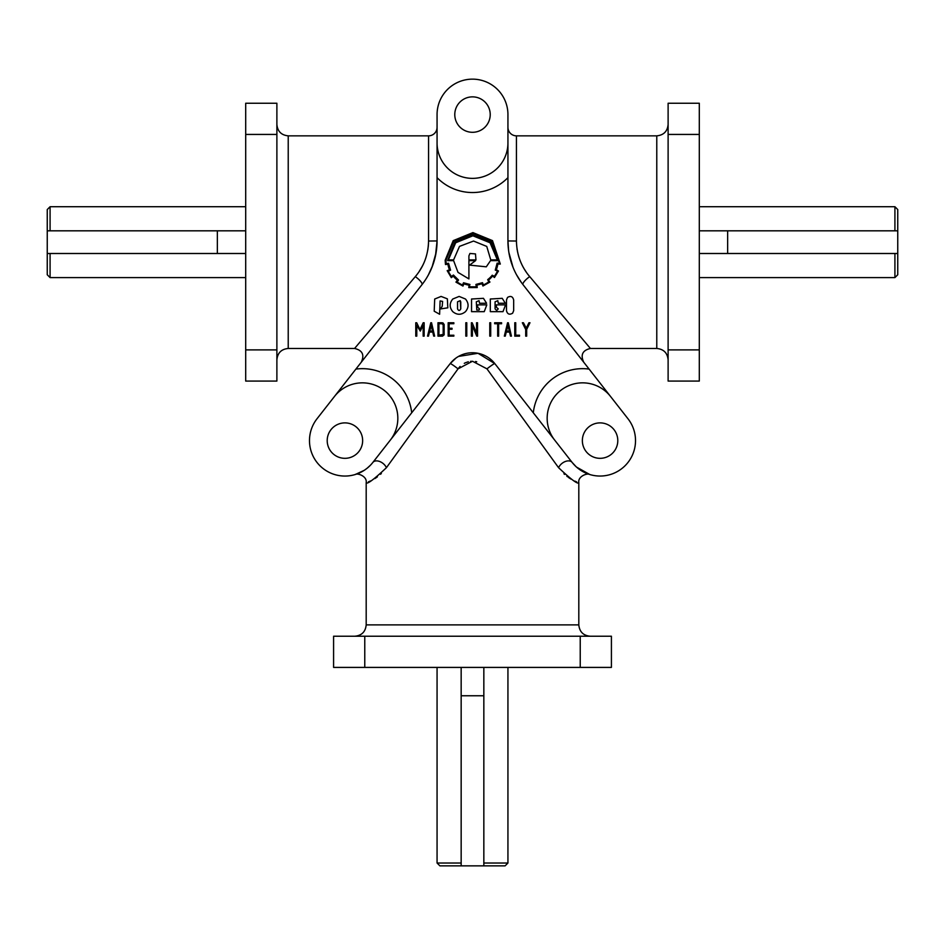 <?xml version="1.0" encoding="UTF-8"?>
<svg xmlns="http://www.w3.org/2000/svg" width="945" height="945" viewBox="0 0 945 945"><rect width="100%" height="100%" fill="white"/><g stroke="black" fill="none" stroke-linecap="round" stroke-linejoin="round"><path stroke-width="1.42" d="M362.644 440.606A17.719 17.719 0 0 1 344.925 458.325A17.719 17.719 0 0 1 327.206 440.606A17.719 17.719 0 0 1 344.925 422.887A17.719 17.719 0 0 1 362.644 440.606M617.794 440.606A17.719 17.719 0 0 1 600.075 458.325A17.719 17.719 0 0 1 582.356 440.606A17.719 17.719 0 0 1 600.075 422.887A17.719 17.719 0 0 1 617.794 440.606M490.219 114.581A17.719 17.719 0 0 1 472.5 132.3A17.719 17.719 0 0 1 454.781 114.581A17.719 17.719 0 0 1 472.5 96.862A17.719 17.719 0 0 1 490.219 114.581M367.369 468.023L370.334 465.306M355.226 474.508L355.226 474.52C357.305 472.76 367.31 476.185 366.188 482.659L366.188 624.881C365.514 631.768 361.734 635.548 354.847 636.221M355.296 474.496L364.215 470.338M364.758 469.972L367.05 468.295M372.838 462.448A35.438 35.438 0 0 1 309.487 440.606A35.438 35.438 0 0 1 317.012 418.765L334.495 396.439A35.438 35.438 0 0 1 397.833 418.281A35.438 35.438 0 0 1 390.309 440.122L372.838 462.448A8.505 5.505 38 0 1 379.748 461.526A8.505 5.505 38 0 1 386.422 467.692L458.325 368.467M507.937 127.339L507.937 177.648L507.937 127.339A8.505 8.505 0 0 0 516.442 135.844L516.442 241.034C516.726 254.654 521.144 266.514 529.696 276.625A8.505 2.221 -38 0 0 522.998 284.622L627.988 418.765A35.438 35.438 0 0 1 611.628 474.106A35.438 35.438 0 0 1 572.162 462.448L576.155 466.747M576.544 467.102L589.763 474.508M668.115 124.504C667.442 131.39 663.662 135.17 656.775 135.844L656.775 348.469L590.424 348.469L528.527 275.196M526.53 272.514L524.333 269.136M524.085 268.723L523.329 267.411M522.892 266.608L522.42 265.699M521.451 263.714L520.801 262.249M519.159 257.902L518.592 256.071M518.321 255.079L517.411 251.193M517.198 250L517.033 248.96M428.51 243.243L428.333 245.924M428.333 245.972L427.778 250.141M425.971 257.501L424.919 260.454M423.419 263.998L422.498 265.852M422.486 265.876L419.155 271.522M416.143 275.609L415.552 276.33M428.546 242.156L428.558 241.034C428.25 254.725 423.832 266.584 415.304 276.625L354.576 348.469L288.225 348.469L288.225 135.844C281.338 135.17 277.558 131.39 276.885 124.504M390.309 440.122L450.174 363.624A28.35 28.35 0 0 1 494.826 363.624L554.691 440.122A35.438 35.438 0 0 1 571.052 384.78A35.438 35.438 0 0 1 610.505 396.439M47.25 230.816L47.25 209.554L50.085 206.719L50.085 230.816L47.25 230.816L47.25 253.496L245.7 253.496M245.7 277.594L50.085 277.594L50.085 253.496M461.16 667.406L461.16 863.021L437.062 863.021L437.062 667.406M483.84 865.856L505.102 865.856L507.937 863.021L483.84 863.021L483.84 865.856L461.16 865.856L461.16 863.021M894.915 253.496L897.75 253.496L897.75 274.759L894.915 277.594L894.915 253.496L699.3 253.496M897.75 253.496L897.75 230.816L894.915 230.816L894.915 206.719L699.3 206.719M897.75 230.816L897.75 209.554L894.915 206.719M436.98 244.259L437.062 240.94L428.558 241.034L428.558 135.844A8.505 8.505 0 0 0 437.062 127.339L437.062 240.94A70.875 70.875 0 0 1 422.002 284.622L334.495 396.439M458.514 356.43L478.016 353.288L494.826 363.624A8.505 0.721 -38 0 0 486.97 368.857L472.5 361.25L458.03 368.857A8.505 0.721 -142 0 0 450.174 363.624L455.998 358.037M386.422 467.692C373.736 479.623 367.003 484.608 366.188 482.659C366.967 484.631 373.7 479.647 386.422 467.692M368.42 481.844L369.33 481.477M369.401 481.442L370.546 480.934M374.881 478.56L376.453 477.52M376.606 477.414L377.409 476.823M380.516 474.284L381.343 473.504M458.36 368.42L460.085 366.459M464.279 363.341L465.2 362.88M465.483 362.75L468.33 361.77M470.539 361.356L471.413 361.285M442.91 322.847L444.138 324.478L444.138 334.861L442.496 336.148L437.972 336.148L437.972 322.753L442.024 322.753M490.313 311.661L503 311.661L505.575 304.857L496.408 304.857L496.408 307.255L498.275 308.885L496.68 310.48L495.074 308.885L495.074 301.809L497.814 300.675L498.275 303.262L505.362 303.262L502.208 298.325L490.313 299.01L490.313 311.661M479.044 300.675L479.517 303.262L486.592 303.262L483.438 298.325L471.543 299.01L471.543 311.661L484.242 311.661L486.805 304.857L477.65 304.857L477.65 307.255L479.517 308.885L479.044 310.019L476.776 310.019L476.315 301.809L479.044 300.675M465.472 311.661C468.933 307.444 468.933 303.227 465.472 299.01L459.128 296.423L452.785 299.01C449.324 303.227 449.324 307.444 452.785 311.661C457.014 315.11 461.243 315.11 465.472 311.661M434.688 299.033L434.204 311.212L439.614 314.248L440.098 300.935L442.591 301.396L442.225 306.251L440.488 308.944L447.824 307.822L447.351 298.833L441.079 296.423L434.688 299.033M469.925 253.461L475.489 253.921L475.949 259.887L468.909 259.887L468.909 255.906L469.925 253.461M486.746 246.421L473.551 241.058L459.494 246.385L453.612 259.887L448.379 259.887L455.679 242.77L472.854 235.789L490.065 242.77L497.342 259.887L490.762 259.887L486.746 246.421M448.249 270.246L447.186 270.648L451.308 277.653L453.281 276.141A24.983 24.983 0 0 0 457.392 280.157A105.745 105.745 0 0 1 455.939 282.13L462.955 286.075L463.936 283.807A21.038 21.038 0 0 0 469.074 285.118L468.779 287.587L477.237 287.552L476.906 285.118L482.033 283.736L482.93 286.004L489.935 282.059L488.459 280.086A24.145 24.145 0 0 0 492.569 276.011L494.471 277.523L498.464 271.002L496.29 269.691A21.546 21.546 0 0 0 497.802 264.057L500.307 264.057L492.499 240.632L472.902 232.6L453.21 240.632L445.154 260.241L445.485 264.517L447.918 264.198A22.278 22.278 0 0 0 449.43 269.691L447.387 271.073M469.96 284.492L463.511 282.756L462.53 284.953A25.066 25.066 0 0 1 457.132 281.929L458.514 280.015L453.411 275.019L451.497 276.472A26.578 26.578 0 0 1 448.308 271.132L450.552 270.187L448.568 263.277L446.17 263.537A31.22 31.22 0 0 1 445.969 260.241L453.777 241.223L472.878 233.427L491.908 241.223L499.539 263.537L497.141 263.135L495.263 270.116L497.472 271.002A27.24 27.24 0 0 1 494.341 276.33L492.239 275.219A25.019 25.019 0 0 1 487.703 279.625L488.754 281.858A27.771 27.771 0 0 1 483.391 284.894L482.493 282.685L475.914 284.433L476.28 286.831L469.7 286.831L469.594 284.433M469.594 265.12L486.285 266.821L490.526 260.643L498.157 260.643L490.821 242.31L472.854 234.974L454.923 242.31L447.587 260.643L453.612 260.643L458.018 272.384L468.909 278.905L468.909 260.643L475.559 260.643L469.594 265.12M460.286 300.664L460.758 308.873C459.66 310.964 458.585 310.964 457.545 308.873L457.545 301.798L460.286 300.664M512.627 313.208C509.426 315.039 507.382 314.189 506.485 310.657L506.485 299.978L507.524 297.427C510.713 295.596 512.757 296.447 513.667 299.978L513.667 310.657L512.627 313.208M443.17 324.796L442.024 323.733L438.917 323.733L438.917 335.203L443.17 334.435L443.17 324.796M522.998 284.622A70.875 70.875 0 0 1 507.937 240.94L507.937 142.931A35.438 35.438 0 0 1 472.5 178.369A35.438 35.438 0 0 1 437.062 142.931L437.062 114.581A35.438 35.438 0 0 1 472.5 79.144A35.438 35.438 0 0 1 507.937 114.581L507.937 142.931M514.777 336.148L514.777 322.753L515.734 322.753L515.734 335.203L519.526 335.203L519.526 336.148L514.777 336.148M498.629 323.733L498.629 336.148L497.672 336.148L497.672 323.733L494.66 323.733L494.66 322.753L501.582 322.753L501.582 323.733L498.629 323.733M477.544 336.148L476.764 336.148L472.382 325.801L472.382 336.148L471.39 336.148L471.39 322.753L472.157 322.765L476.54 333.112L476.54 322.753L477.544 322.753L477.544 336.148M452.041 328.269L452.041 329.226L449.123 329.226L449.123 335.227L453.848 335.227L453.848 336.125L448.166 336.125L448.166 322.753L453.848 322.753L453.848 323.71L449.123 323.71L449.123 328.269L452.041 328.269M433.708 336.125L432.739 332.085L429.467 332.085L428.487 336.136L427.542 336.125L430.802 322.753L431.534 322.753L434.629 336.125L433.708 336.125M489.085 280.937L488.459 280.086M419.982 329.545L423.195 322.765L424.14 322.753L424.14 336.148L423.159 336.148L423.159 325.328L420.277 331.104L416.78 325.34L416.78 336.148L415.776 336.148L415.776 322.753L416.698 322.753L419.982 329.545M466.771 322.753L466.771 336.125L465.814 336.125L465.814 322.753L466.771 322.753M489.77 336.125L489.77 322.753L490.715 322.753L490.715 336.125L489.77 336.125M511.422 336.125L510.501 336.125L509.52 332.085L506.26 332.085L505.268 336.136L504.323 336.125L507.583 322.753L508.315 322.753L511.422 336.125M528.94 322.753L529.98 322.753L526.684 329.392L526.684 336.148L525.703 336.148L525.703 329.462L522.337 322.753L523.435 322.753L526.223 328.139L528.94 322.753M506.485 310.657L506.485 299.978L507.524 297.427M465.472 299.01L459.128 296.423M460.758 301.798L460.758 308.873M475.536 361.522L476.705 361.77M563.929 473.776L564.614 474.402M566.87 476.28L567.508 476.764M568.559 477.532L571.075 479.15M574.82 481.099L575.599 481.442M575.93 481.584L576.674 481.891M572.162 462.448L554.691 440.122L572.162 462.448A8.505 5.505 -38 0 0 565.252 461.526A8.505 5.505 -38 0 0 558.578 467.692C571.264 479.623 577.997 484.608 578.812 482.659C578.033 484.631 571.3 479.647 558.578 467.692L486.97 368.857M437.062 240.94L435.491 255.8M432.751 265.285L428.309 275.054M415.304 276.625A8.505 2.221 -142 0 1 422.002 284.622L423.773 282.26M437.062 127.339L437.062 177.648A49.612 49.612 0 0 0 507.937 177.648M508.611 250.673L507.937 240.94L516.442 241.034L516.454 242.156M521.345 282.413L516.549 274.794M513.005 267.258L508.906 252.61M508.233 247.342L508.15 246.432M894.915 230.816L699.3 230.816M483.84 667.406L483.84 863.021M461.16 865.856L439.897 865.856L437.062 863.021M432.515 331.104L431.156 325.222L429.798 331.104L432.515 331.104M509.296 331.104L507.926 325.222L506.591 331.104L509.296 331.104M245.7 230.816L50.085 230.816M50.085 277.594L47.25 274.759L47.25 253.496M668.115 349.886L668.115 103.241L699.3 103.241L699.3 381.071L668.115 381.071L668.115 349.886L699.3 349.886M276.885 134.426L276.885 381.071L245.7 381.071L245.7 103.241L276.885 103.241L276.885 134.426L245.7 134.426M364.77 636.221L611.415 636.221L611.415 667.406L333.585 667.406L333.585 636.221L364.77 636.221L364.77 667.406M510.713 260.596L511.422 262.887M426.608 277.995L428.404 274.889M431.995 267.258L436.094 252.61M436.779 247.212L436.838 246.586M491.152 359.75L489.002 358.037M482.529 354.576L480.343 353.855M476.28 352.993L475.5 352.898M470.551 352.816L469.677 352.887M463.688 354.151L460.05 355.627M458.136 356.655L457.321 357.151M455.1 358.71L452.643 360.86M589.113 369.093A49.612 49.612 0 0 0 533.299 412.776M411.701 412.776A49.612 49.612 0 0 0 355.887 369.093M590.153 636.221C583.266 635.548 579.486 631.768 578.812 624.881L366.188 624.881M727.65 253.496L727.65 230.816M217.35 253.496L217.35 230.816M483.84 695.756L461.16 695.756M276.885 349.886L245.7 349.886M668.115 134.426L699.3 134.426M580.23 636.221L580.23 667.406M894.915 277.594L699.3 277.594M578.812 624.881L578.812 482.659C577.69 476.185 587.695 472.76 589.774 474.52M354.576 348.469C362.443 350.3 364.675 354.883 361.273 362.218M288.225 348.469C281.338 349.142 277.558 352.922 276.885 359.809M656.775 348.469C663.662 349.142 667.442 352.922 668.115 359.809M507.937 667.406L507.937 863.021M245.7 206.719L50.085 206.719M428.558 135.844L288.225 135.844M656.775 135.844L516.442 135.844M590.424 348.469C582.557 350.3 580.324 354.883 583.726 362.218"/></g></svg>
